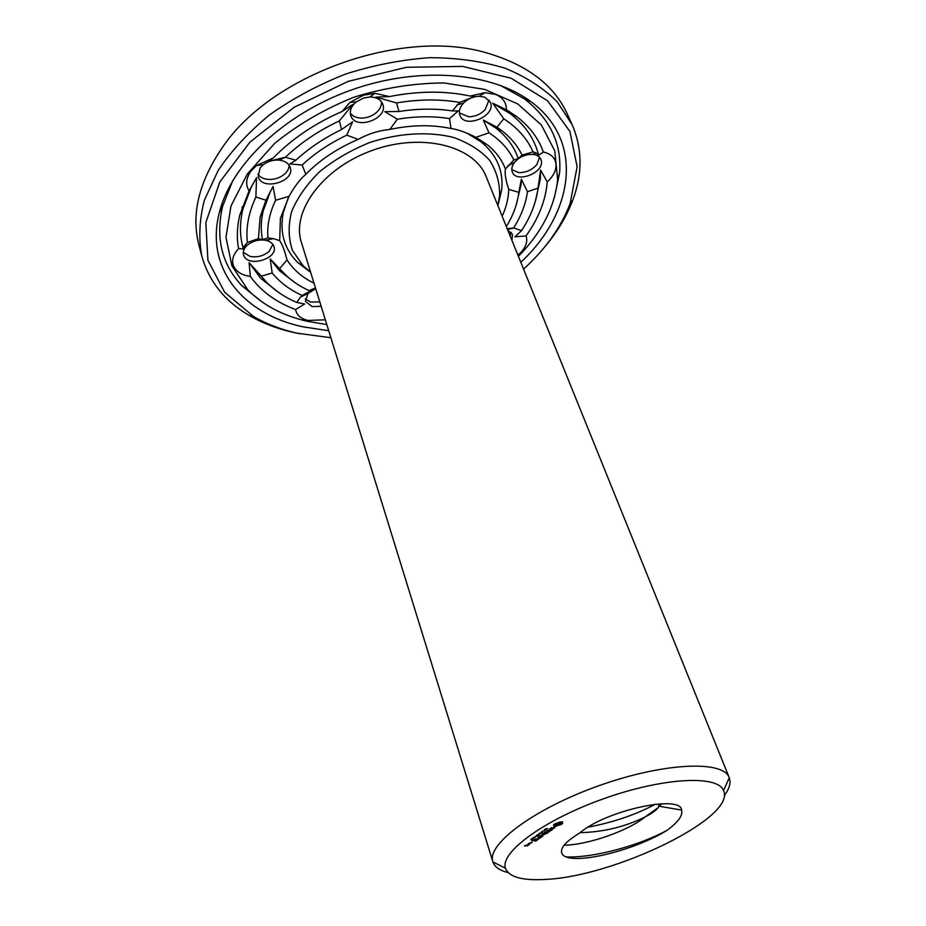 <?xml version="1.0" encoding="UTF-8"?>
<svg xmlns="http://www.w3.org/2000/svg" width="926" height="926" viewBox="0 0 926 926"><rect width="100%" height="100%" fill="white"/><g stroke="black" fill="none" stroke-linecap="round" stroke-linejoin="round"><path stroke-width="1.39" d="M310.592 272.14L303.253 265.936L292.477 250.425C288.38 238.457 288.079 225.562 291.574 211.741C297.339 197.782 306.68 184.436 319.597 171.715C334.298 159.816 351.058 150.07 369.902 142.465C398.851 133.008 428.518 131.284 453.161 137.361C468.417 142.731 480.582 150.382 489.634 160.302C496.614 171.194 499.924 183.105 499.589 196.023L497.818 205.468M508.131 872.593C499.727 870.533 494.658 866.967 492.921 861.898L301.436 242.508C291.03 211.406 322.815 167.814 372.68 150.267C422.406 132.349 474.587 146.042 486.185 176.716L729.271 777.736C731.123 782.771 729.445 788.732 724.236 795.642M310.661 272.36L297.582 262.371C284.189 248.897 279.432 232.218 283.321 212.309L288.287 197.724M467.271 133.321L481.138 141.875C496.73 154.839 503.594 170.766 501.73 189.68L497.899 205.688M492.898 861.817C486.335 844.5 534.047 808.699 598.948 785.699C663.768 762.503 723.38 760.096 729.237 777.655M314.03 283.24C302.293 277.453 293.276 269.674 287.014 259.893C284.641 250.587 282.199 244.186 279.687 240.702L280.404 218.328L289.051 196.347C294.48 186.531 300.07 179.181 305.811 174.308C319.875 159.932 337.342 148.287 358.212 139.386C367.935 133.946 378.468 130.624 389.823 129.432C411.792 124.848 432.199 124.547 451.02 128.506C457.78 129.42 466.056 132.36 475.848 137.326L487.203 144.688C495.85 151.632 501.915 159.77 505.422 169.088C504.612 173.602 505.723 180.373 508.744 189.39C508.478 198.314 506.279 207.262 502.17 216.244M545.055 879.434C522.137 880.742 508.941 877.015 505.48 868.252C499.762 852.499 543.99 819.869 603.59 798.756C663.12 777.446 718.032 774.773 723.553 790.607C736.807 817.554 614.193 876.76 545.055 879.434M325.339 319.817L307.883 320.442C300.707 318.637 296.609 315.014 295.579 309.573C276.041 302.235 260.947 291.181 250.309 276.411L249.094 262.637L261.294 276.191L272.151 272.973L270.207 259.025L285.023 274.27L279.386 270.647L270.207 259.025M321.183 306.367L312.027 306.541L305.453 301.344L307.964 293.53L300.418 297.142L296.783 302.455L304.666 303.994L295.579 309.573M300.418 297.142L302.131 295.463C289.815 289.85 279.814 282.349 272.151 272.973M315.477 287.917L309.145 290.614L311.483 290.463L302.131 295.463M307.964 293.53L315.697 288.646M309.145 290.614C299.688 286.377 291.644 280.925 285.023 274.27M287.014 259.893L279.872 268.366M250.309 276.411C241.906 275.196 236.35 271.781 233.641 266.179C231.373 260.414 233.028 254.569 238.595 248.677C236.581 238.017 236.998 226.789 239.811 215.006L249.082 190.895L256.548 177.618L255.889 197.03L265.924 200.213L273.066 186.427L275.566 200.259C269.443 213.293 266.908 225.851 267.961 237.936L273.448 238.607L279.687 240.702M247.173 245.286C252.59 240.887 258.794 239.221 265.774 240.309C270.184 241.316 272.915 243.411 273.98 246.582C278.356 258.736 248.122 267.764 243.781 255.564L243.503 254.766C242.705 251.513 243.932 248.353 247.173 245.286L244.186 246.235L243.353 248.909L238.595 248.677M244.186 246.235L247.392 242.427L258.423 238.676L260.148 216.985L265.924 200.213M267.961 237.936L262.521 239.637L258.423 238.676M289.051 196.347L275.566 200.259M249.082 190.895C245.436 184.841 245.969 178.371 250.703 171.46L256.537 165.523L273.344 157.929C291.783 138.946 314.713 123.447 342.157 111.433L352.794 104.395L339.391 120.878L341.544 129.547L352.621 121.781L346.775 135.15C329.644 143.31 314.771 153.265 302.154 165.025L305.811 174.308M279.189 160.117C285.034 160.869 288.715 163.312 290.232 167.456C295.475 181.646 261.838 191.346 258.192 176.658L260.113 167.942L263.343 164.666C268.031 161.217 273.32 159.7 279.189 160.117L285.335 157.27L268.471 161.379L273.344 157.929M285.335 157.27L295.903 160.198C308.902 148.229 324.112 138.02 341.544 129.547M302.154 165.025L289.884 163.914L295.903 160.198M358.212 139.386L346.775 135.15M342.157 111.433L350.005 102.335L363.478 95.204L374.891 93.318L389.499 96.57C418.529 90.875 445.383 90.702 470.061 96.038L474.83 96.443L459.666 102.416L452.351 110.935L458.243 110.888L449.504 118.597C433.171 115.993 415.786 116.201 397.347 119.246L389.823 129.432M397.347 119.246L384.822 111.664L398.979 111.49L396.502 102.936L376.049 97.103L389.499 96.57M363.605 98.029L369.879 96.987C376.465 97.103 380.76 99.452 382.739 104.048C388.92 118.655 355.352 130.797 350.792 115.6C349.403 110.807 351.209 106.247 356.197 101.941L363.605 98.029M451.02 128.506L449.504 118.597M470.061 96.038L485.143 92.693L495.526 94.394C502.841 97.462 506.464 102.578 506.395 109.743L516.558 116.456C529.591 126.48 538.527 138.344 543.354 152.038L538.631 155.255L536.177 152.94L533.029 151.876L522.056 155.105L518.224 158.566L513.791 159.99C508.744 149.271 500.48 140.22 488.997 132.823L475.848 137.326M488.997 132.823L483.337 120.079L496.984 127.232L503.756 118.783L492.725 103.203L506.395 109.743M484.854 97.195L490.329 102.149C496.764 115.623 464.829 129.466 459.921 115.368C458.509 111.34 459.736 107.231 463.59 103.017C467.954 98.793 473.128 96.547 479.112 96.269L484.854 97.195M505.422 169.088L513.791 159.99M543.354 152.038C550.831 153.751 555.044 157.675 555.994 163.798C556.503 170.037 553.574 176.09 547.231 181.959C545.669 200.444 538.596 218.432 526.003 235.933L514.868 236.836L521.512 230.678L513.641 227.946L507.216 228.722M508.744 189.39L518.838 192.342L521.361 179.216L527.473 191.728L538.041 188.128L540.61 170.037L547.231 181.959M541.386 161.112C543.724 173.15 516.257 183.464 512.31 172.051C511.175 169.03 511.928 165.789 514.578 162.328C519.347 156.969 525.285 154.318 532.369 154.364C536.663 154.723 539.499 156.367 540.877 159.284L541.386 161.112M518.838 192.342C517.426 203.905 513.259 215.307 506.337 226.546M526.003 235.933C527.808 241.084 526.188 246.501 521.118 252.196L517.935 255.217M507.865 230.331L512.506 234.278L511.928 240.378M579.34 833.25C606.113 810.146 681.015 794.311 681.605 810.065C682.994 815.401 678.237 822.08 667.345 830.136C632.4 851.955 565.786 867.361 561.654 852.8C560.404 847.684 566.307 841.167 579.34 833.25M562.51 823.561L562.545 821.929L559.825 822.01L554.35 824.209L553.459 825.008L554.188 825.436L553.806 826.247L560.577 824.788L562.51 823.561L562.29 822.913M554.709 827.937L554.963 827.369L553.736 827.404L549.94 829.025L551.653 827.589L549.28 829.314L553.679 827.67L552.602 829.083L554.524 827.381M552.359 829.43L547.011 830.529L550.565 830.541L549.627 831.351L552.394 829.557M545.345 829.372L547.683 828.538L545.24 829.048M544.743 830.333L544.442 829.627L546.386 829.569L544.627 829.985M541.884 831.444L545.055 830.506L541.884 831.444M547.208 833.203L549.106 831.722L545.356 831.849L543.03 833.493L545.206 832.115L546.618 832.057L545.287 833.145L548.481 831.999L547.127 832.96M541.56 832.161L542.474 831.675L541.56 832.161M539.221 833.319L542.381 832.381L539.221 833.319M538.365 834.442L540.761 833.539L538.319 834.291M542.15 835.044L546.074 833.851L542.335 833.979L544.824 834.152L541.455 835.067L542.451 835.831L539.129 836.074L542.914 836.074L542.08 834.858M539.8 838.262L542.115 836.629L537.948 836.907L539.626 836.977L538.319 838.053L541.502 836.907L539.8 838.262M537.751 835.507L538.319 835.102L536.825 835.009L539.337 834.534L537.751 835.507M536.096 836.016L536.999 835.53L536.096 836.016M534.915 837.011L536.675 836.328L534.869 836.861M532.647 837.961L535.17 837.289L532.647 837.961M538.805 838.956L535.078 839.095L538.712 838.701M535.679 841.155L537.983 839.535L534.233 839.674L531.894 841.167L534.082 839.94L535.494 839.882L534.186 840.958L537.358 839.813L535.679 841.155M531.246 838.944L533.781 838.273L531.246 838.944M530.841 839.859L532.647 839.199L530.818 839.766M528.619 843.482L532.091 842.591L528.619 843.482M529.822 844.037L527.936 844.118L528.885 844.072L528.41 844.836L529.741 843.794M527.426 845.866L528.514 844.952L525.1 845.843L525.98 845.056L524.452 845.994L527.357 845.623M326.82 324.598L307.2 321.276C282.627 315.604 262.822 305.105 247.774 289.757L231.94 265.82L225.967 237.38L230.979 206.035L247.404 173.891L274.64 143.403C297.697 124.651 324.077 109.256 353.801 97.242C384.417 87.773 414.593 83.027 444.306 82.981L484.692 89.394L517.727 103.92L541.432 125.045L554.778 150.869L557.637 179.412C554.871 206.764 541.791 232.414 518.398 256.375M279.015 292.72L260.912 278.518L249.094 262.637M296.783 302.455C284.826 297.339 274.744 290.59 266.538 282.21L261.294 276.191M295.683 283.125L279.386 270.647M319.806 301.911L310.661 302.073L305.233 298.971M243.353 248.909C239.672 236.512 239.521 223.224 242.901 209.056L251.629 186.219M247.392 242.427C245.714 227.958 248.55 212.83 255.889 197.03M262.521 239.637C260.657 230.562 260.866 221.025 263.158 211.001L270.531 191.092M272.881 244.383L269.2 251.328C263.702 255.935 257.359 257.648 250.159 256.444L243.26 252.335M285.405 157.258C300.499 142.859 318.486 130.74 339.391 120.878M289.132 165.198C289.062 168.601 287.373 171.715 284.062 174.516C279.177 178.301 273.61 179.91 267.371 179.32C263.007 178.718 259.836 177.005 257.856 174.181M396.502 102.936C418.946 99.175 440 99.001 459.666 102.416M398.979 111.49C417.823 108.55 435.614 108.365 452.351 110.935M381.547 101.825C381.709 105.772 379.926 109.407 376.188 112.729C371.882 116.271 366.939 118.053 361.371 118.088C356.383 117.926 352.69 116.271 350.306 113.134M492.725 103.203L510.4 113.794C525.285 125.299 534.696 139.12 538.631 155.255M503.756 118.783C517.588 127.8 527.345 138.819 533.029 151.876M496.984 127.232L502.042 130.844C510.978 137.847 517.657 145.926 522.056 155.105M483.337 120.079L495.942 128.112C506.858 136.689 514.289 146.84 518.224 158.566M483.291 92.774L484.252 93.213M489.021 100.031L485.108 109.731C480.594 114.303 475.165 116.653 468.834 116.803L459.354 112.926M540.61 170.037L540.344 179.019L535.297 201.463M538.041 188.128C536.177 202.609 530.667 216.788 521.512 230.678M527.473 191.728C525.725 204.009 521.118 216.082 513.641 227.946M521.361 179.216L521.06 184.587L516.314 204.565M539.522 157.258L536.906 164.492C532.056 170.06 525.991 172.768 518.722 172.606L511.789 169.655M511.187 232.299L510.18 236.061M566.353 856.955C595.279 857.939 641.22 844.686 667.345 830.136M580.07 832.648C603.139 832.138 624.761 826.941 644.947 817.045C653.096 812.808 657.738 809.197 658.884 806.21L658.571 803.953M561.989 823.966L562.105 822.635M561.341 824.383L561.665 822.982M562.151 822.751L561.839 821.837M560.577 824.788L560.253 823.851M560.369 823.735L561.017 823.399M557.464 825.703L557.267 825.124M556.514 826.166L556.213 825.17M555.693 826.293L555.357 825.309L556.19 825.182M554.952 826.351L554.628 825.367L555.357 825.309M554.188 825.436L553.898 824.568M544.951 829.754L545.9 829.58M542.914 836.074L542.682 835.379M542.219 835.102L542.451 835.831M529.545 844.385L529.359 843.806M529.29 844.57L529.047 843.817M262.023 301.945L242.172 285.995C221.893 264.697 215.364 238.179 222.564 206.44L232.773 180.57M500.248 85.319L524.51 98.92C550.148 118.956 561.851 143.646 559.605 172.965L554.292 197.863M555.716 824.927L557.961 823.341L560.624 823.26L556.584 825.216L555.716 824.927L555.646 823.445M559.79 822.022L560.624 823.26M328.707 330.732L302.64 326.762C243.908 314.18 204.611 268.957 219.393 212.355C231.245 164.793 283.692 114.048 351.232 90.03C418.749 65.954 491.463 72.135 530.714 101.501C585.128 141.227 573.541 213.165 520.806 262.324M221.233 208.929L221.765 204.38M523.827 96.825L527.114 100.008M241.698 214.786L242.207 206.811M495.225 126.26L497.551 128.83M509.52 111.618L512.541 114.72M587.813 827.231C613.348 822.346 635.838 814.683 655.307 804.243M555.82 824.58L555.484 823.596M556.283 824.152L556.017 823.341M559.767 822.971L559.489 822.172M560.369 823.04L560.033 822.057M545.946 829.719L545.125 829.603M534.615 836.826L536.374 836.444L534.615 836.826M531.431 842.753L529.278 843.331L531.35 842.498M527.901 845.23L526.477 845.785L527.82 844.987M330.871 337.724L297.281 333.221C281.053 329.598 266.422 323.984 253.377 316.391L224.624 292.222L207.933 260.31L205.827 222.587L219.844 181.936L249.962 142.118L294.109 107.289L348.141 81.372L406.398 67.297L462.63 66.394L511.129 78.224L547.683 100.853L569.895 131.423L577.13 166.703L570.127 203.604C560.982 227.402 545.46 249.244 523.549 269.119M479.818 139.571L482.133 142.338M299.908 333.777L294.051 332.573C277.453 328.869 262.452 323.128 249.071 315.361C224.833 301.181 209.102 281.539 201.903 256.421C198.465 238.711 199.287 219.983 204.368 200.236L218.166 170.465C231.454 150.683 248.654 132.105 269.744 114.72C292.743 98.492 318.012 84.937 345.548 74.068C373.757 65.098 401.896 59.623 429.977 57.667C457.305 57.806 482.377 61.336 505.179 68.258C526.165 76.927 543.493 88.097 557.197 101.779L572.106 124.593C582.408 148.611 582.639 173.775 572.8 200.085C566.677 216.29 557.429 231.766 545.055 246.49M201.903 256.421L198.928 245.089C191.034 214.797 198.673 182.526 221.846 148.276C270.705 74.288 403.678 26.947 488.303 53.395C527.913 65.295 554.234 85.47 567.256 113.933L572.106 124.593M564.131 845.23C587.188 844.987 627.77 831.154 644.947 817.045L658.05 807.75M661.685 803.78L659.497 806.314M499.589 196.023L501.73 189.68M303.253 265.936L297.582 262.371M283.321 212.309L280.404 218.328M481.138 141.875L487.203 144.688M723.553 790.607L729.271 777.736M505.48 868.252L492.921 861.898M265.774 240.309L273.448 238.607M263.343 164.666L256.537 165.523M356.197 101.941L350.005 102.335M369.879 96.987L374.891 93.318M463.59 103.017L456.923 104.974M479.112 96.269L485.143 92.693M514.578 162.328L507.541 166.032M532.369 154.364L536.177 152.94M507.517 229.451L513.976 227.993M266.538 282.21L260.912 278.518M242.901 209.056L239.811 215.006M263.158 211.001L260.148 216.985M510.4 113.794L516.558 116.456M495.942 128.112L502.042 130.844M538.886 183.649L540.344 179.019M519.405 189.645L521.06 184.587M658.884 806.21L681.605 810.065M557.637 179.412L559.605 172.965M247.774 289.757L242.172 285.995M222.564 206.44L219.393 212.355M524.51 98.92L530.714 101.501M570.127 203.604L572.8 200.085M253.377 316.391L249.071 315.361"/></g></svg>
